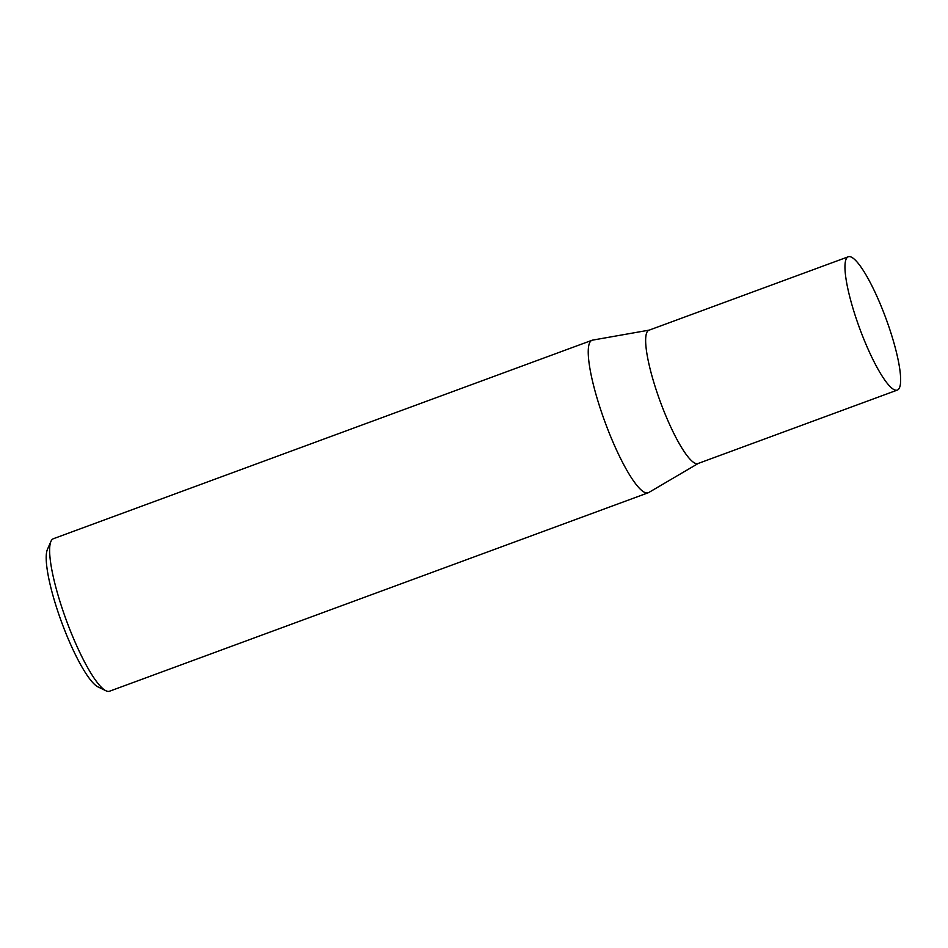 <?xml version="1.0" encoding="UTF-8"?>
<svg xmlns="http://www.w3.org/2000/svg" width="948" height="948" viewBox="0 0 948 948"><rect width="100%" height="100%" fill="white"/><g stroke="black" fill="none" stroke-linecap="round" stroke-linejoin="round"><path stroke-width="1.42" d="M848.247 256.789L648.93 330.224A71.029 14.042 69.8 0 0 648.503 330.414A71.029 14.042 69.8 0 0 660.72 402.829A71.029 14.042 69.8 0 0 698.036 463.513L897.353 390.078A71.029 14.042 69.8 0 0 897.78 389.889A71.029 14.042 69.8 0 0 885.574 317.473A71.029 14.042 69.8 0 0 848.247 256.789A71.029 14.042 69.8 0 0 847.832 256.979A71.029 14.042 69.8 0 0 860.037 329.394A71.029 14.042 69.8 0 0 897.353 390.078M649.167 330.129L592.559 340.131A81.255 16.057 69.8 0 0 592.002 340.285A81.255 16.057 69.8 0 0 591.516 340.51A81.255 16.057 69.8 0 0 605.488 423.353A81.255 16.057 69.8 0 0 648.183 492.782A81.255 16.057 69.8 0 0 648.669 492.557A81.255 16.057 69.8 0 0 648.705 492.545A81.255 16.057 69.8 0 0 648.74 492.522L698.273 463.43M592.002 340.285L53.396 538.713A81.255 16.057 69.8 0 0 52.91 538.938A81.255 16.057 69.8 0 0 50.931 541.403A81.255 16.057 69.8 0 0 66.419 620.513A81.255 16.057 69.8 0 0 105.963 690.772A81.255 16.057 69.8 0 0 109.577 691.211L648.183 492.782M105.963 690.772L98.023 686.909A74.762 14.777 -110.2 0 1 61.644 622.279A74.762 14.777 -110.2 0 1 47.4 549.485L50.931 541.403"/></g></svg>
